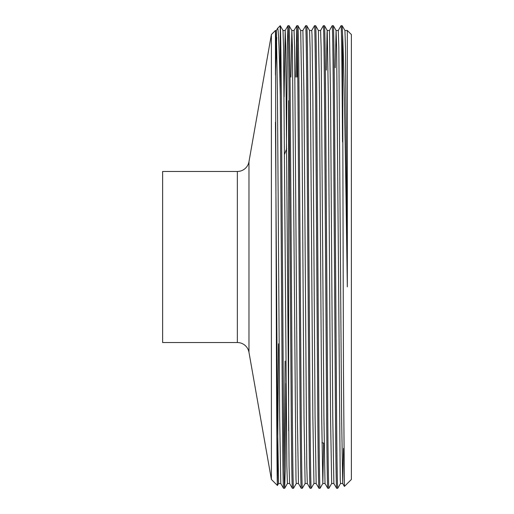 <?xml version="1.0" encoding="UTF-8"?>
<svg xmlns="http://www.w3.org/2000/svg" width="514" height="514" viewBox="0 0 514 514"><rect width="100%" height="100%" fill="white"/><g stroke="black" fill="none" stroke-linecap="round" stroke-linejoin="round"><path stroke-width="0.77" d="M237.352 342.53L237.352 171.47L162.617 171.47L162.617 342.53L237.352 342.53A11.796 11.796 0 0 1 248.969 352.283L271.392 479.453L271.392 34.547L275.453 30.487L276.448 360.031C276.77 435.583 277.104 486.071 277.425 485.486L278.485 343.789M284.538 154.328L286.709 148.636M289.131 100.68L288.643 100.68L288.643 430.79L288.643 100.68M321.944 442.676L324.161 443.267M237.352 171.47A11.796 11.796 0 0 0 248.969 161.717L271.392 34.547M343.513 448.452L342.716 483.513L344.399 486.43L351.383 479.453L351.383 34.547L347.207 30.377L347.323 32.466L347.201 30.377M344.399 486.43L343.468 372.052L342.53 33.763C344.129 62.098 345.723 176.456 347.323 286.857L347.323 32.466M342.53 33.763L342.163 25.7L341.045 25.713L338.276 30.499M342.53 141.948C342.061 71.568 341.54 24.845 341.058 25.7M340.519 483.501L337.737 488.3C337.37 487.285 337.004 464.701 336.631 420.555L334.421 93.445C334.055 49.299 333.682 26.715 333.316 25.7L332.198 25.713C332.577 26.715 332.95 49.299 333.316 93.445L335.526 420.555C335.899 464.701 336.265 487.285 336.631 488.3L333.856 483.501L332.764 417.169L330.553 96.831L329.429 30.499L332.198 25.713M337.737 488.3L336.631 488.3M323.666 443.139L322.824 483.501L325.021 483.513L327.771 488.287L328.889 488.3C328.523 487.285 328.157 464.701 327.784 420.555L325.574 93.445C325.208 49.299 324.835 26.715 324.469 25.7L323.351 25.713L320.582 30.499M328.902 488.287L331.671 483.501L330.553 417.169L328.337 96.831L327.245 30.499L324.469 25.7M327.784 488.3C327.418 487.285 327.045 464.701 326.679 420.555L324.469 93.445C324.096 49.299 323.73 26.715 323.364 25.7M320.042 488.3C319.676 487.285 319.303 464.701 318.937 420.555L316.727 93.445C316.354 49.299 315.988 26.715 315.622 25.7L314.497 25.713C314.883 26.715 315.249 49.299 315.622 93.445L317.832 420.555C318.198 464.701 318.571 487.285 318.937 488.3L320.055 488.287L322.824 483.501L321.7 417.169L319.49 96.831L318.397 30.499L320.595 30.487L321.147 47.731L323.916 417.169L325.009 483.501M302.348 488.3L301.23 488.287C300.87 487.285 300.504 464.701 300.137 420.555L297.921 93.445C297.555 49.299 297.188 26.715 296.816 25.7L297.921 25.7C298.293 26.715 298.66 49.299 299.026 93.445L301.243 420.555C301.609 464.701 301.975 487.285 302.348 488.3L305.123 483.501L304.005 417.169L301.795 96.831L300.703 30.499L302.9 30.487L304.005 96.831L306.762 465.806L307.308 483.501L310.077 488.287L311.195 488.3C310.829 487.285 310.456 464.701 310.09 420.555L307.88 93.445C307.507 49.299 307.141 26.715 306.768 25.7L305.65 25.713L302.887 30.499M309.537 30.487L311.747 30.487L312.017 34.759L312.853 96.831L315.069 417.169L316.161 483.501L313.958 483.513L312.853 417.169L310.096 48.194L309.55 30.499L306.768 25.7M310.09 488.3C309.724 487.285 309.351 464.701 308.985 420.555L306.768 93.445C306.402 49.299 306.036 26.715 305.663 25.7M296.276 483.501L293.5 488.3C293.128 487.285 292.762 464.701 292.395 420.555L290.179 93.445C289.812 49.299 289.446 26.715 289.074 25.7L287.956 25.713L287.41 43.774L286.439 149.336M290.918 77.087L291.843 30.487L294.053 30.487L294.606 47.731L297.368 417.169L298.461 483.501L296.263 483.513L295.993 479.241L292.402 48.194L291.856 30.499L289.074 25.7M293.5 488.3L292.376 488.287L289.613 483.501L289.067 465.806L285.758 47.731L285.193 30.499L284.101 96.831M292.395 488.3C292.023 487.285 291.656 464.701 291.284 420.555L289.074 93.445C288.707 49.299 288.335 26.715 287.968 25.7L285.193 30.499L282.989 30.487M297.368 43.305L296.963 77.087M294.04 30.499L296.803 25.713L295.852 77.087M286.041 383.431L285.212 470.226L284.666 488.287L283.529 488.287C283.175 487.285 282.809 464.701 282.437 420.555L280.239 95.257C279.365 50.758 278.479 28.456 277.592 28.354L276.339 30.499L275.453 74.993L275.453 35.742M285.097 361.13L284.101 470.695M271.392 479.453L277.425 485.486L278.582 483.501L277.464 417.169L275.453 122.165M275.453 34.425L275.453 30.487L276.339 30.499M276.699 37.464L275.453 74.993M277.592 28.354L280.239 25.713L280.239 95.257M287.429 483.501L284.666 488.287C284.281 487.285 283.914 464.701 283.542 420.555L281.331 93.445C280.972 49.967 280.605 27.39 280.239 25.713L283.008 30.499L283.555 48.194L286.863 466.269L287.416 483.513L289.626 483.513M333.329 25.713L336.092 30.499L336.644 48.194L340.236 479.241L340.506 483.513L342.716 483.513L341.611 417.169L338.848 47.731L338.296 30.487L336.079 30.487L335.256 67.758M278.569 483.513L280.779 483.513L279.674 417.169L277.464 96.831L276.359 30.487M347.323 286.857L345.492 48.194L344.945 30.499L342.176 25.713M329.442 30.487L327.232 30.487L327.032 32.954L326.384 70.135M248.969 352.283L248.969 161.717M316.161 483.501L318.924 488.287M311.735 30.499L314.497 25.713M298.461 483.501L301.23 488.287M280.766 483.501L283.529 488.287M344.926 30.487L347.143 30.487M331.659 483.513L333.869 483.513M305.11 483.513L307.327 483.513M297.934 25.713L300.703 30.499M311.208 488.287L313.977 483.501M315.635 25.713L318.397 30.499"/></g></svg>
